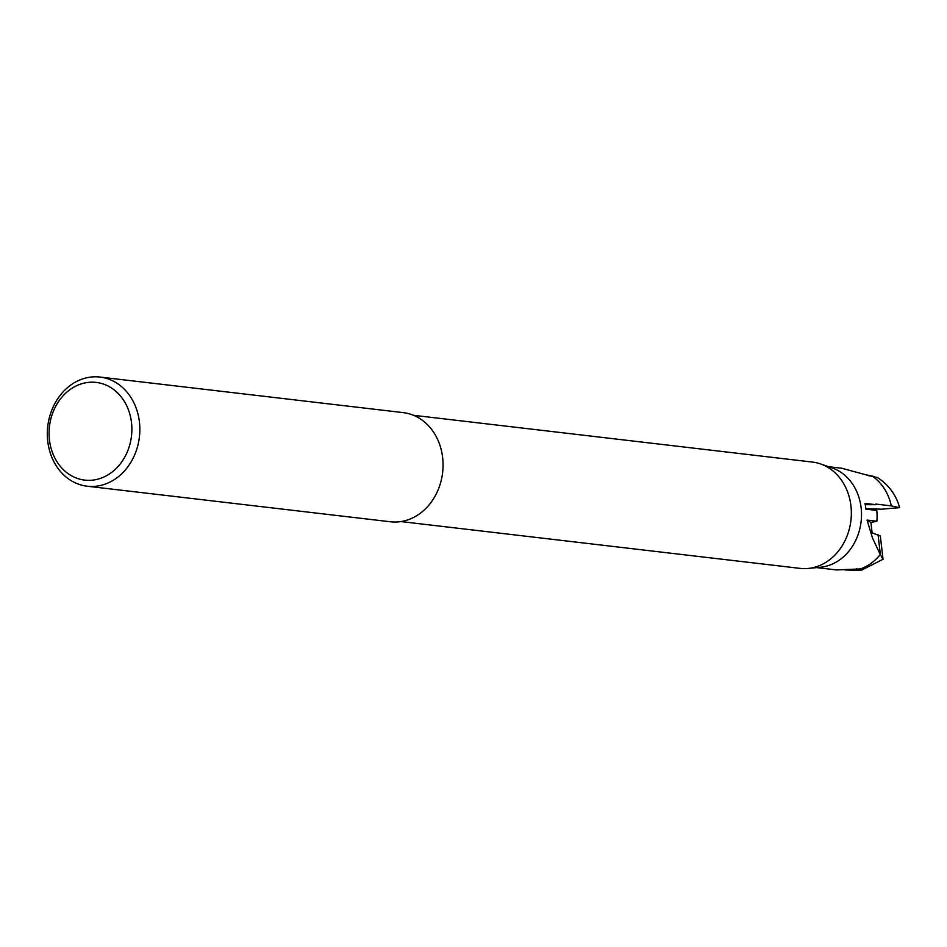 <?xml version="1.0" encoding="UTF-8"?>
<svg xmlns="http://www.w3.org/2000/svg" width="947" height="947" viewBox="0 0 947 947"><rect width="100%" height="100%" fill="white"/><g stroke="black" fill="none" stroke-linecap="round" stroke-linejoin="round"><path stroke-width="1.42" d="M882.983 559.286L880.272 554.516A50.795 42.651 96.7 0 1 860.397 568.934L862.67 569.763A14.418 0.781 1.9 0 1 845.044 569.94M883.018 559.275L880.343 536.038L872.104 532.853L870.909 522.472L867.05 520.069L872.507 538.038L880.272 554.516M867.05 520.069L876.898 521.229A50.795 42.651 -83.3 0 0 877.052 518.459A50.795 42.651 -83.3 0 0 876.78 510.433L865.889 509.155A50.795 42.651 -83.3 0 0 865.013 503.402L875.904 504.68A50.795 42.651 -83.3 0 0 875.774 504.064L891.328 505.887A50.795 42.651 -83.3 0 0 873.158 476.743L841.824 468.28M413.46 415.283L812.538 462.089A53.506 44.923 96.7 0 1 820.54 463.923L832.259 467.984A50.795 42.651 96.7 0 1 861.486 516.636A50.795 42.651 96.7 0 1 820.623 567.217L808.276 568.449A53.506 44.923 96.7 0 1 800.073 568.378L400.995 521.572M816.716 567.608L836.663 569.94L860.397 568.934M876.898 521.229L870.909 522.472M875.904 504.68L865.262 504.692M865.818 508.551L881.408 509.214L899.638 507.663L891.328 505.887M873.158 476.743L877.431 477.537C888.641 484.781 896.051 494.819 899.65 507.651M820.54 463.923A53.506 44.923 96.7 0 1 851.317 515.168A53.506 44.923 96.7 0 1 808.276 568.449M403.197 412.62A54.95 46.143 96.7 0 1 443.03 467.131A54.95 46.143 96.7 0 1 390.401 521.773L87.183 486.213A54.95 46.143 96.7 0 1 47.35 431.702A54.95 46.143 -83.3 0 1 99.98 377.06L403.197 412.62M99.98 377.06A54.95 46.143 -83.3 0 1 139.813 431.56A54.95 46.143 96.7 0 1 91.764 486.474A54.95 46.143 96.7 0 1 87.183 486.213M131.846 431.205A49.185 41.289 96.7 0 1 88.84 480.354A49.185 41.289 96.7 0 1 49.09 431.335A49.185 41.289 96.7 0 1 92.096 382.186A49.185 41.289 96.7 0 1 131.846 431.205M866.612 474.921A17.306 0.935 -178.1 0 0 865.949 474.838M868.482 475.725A23.367 1.255 1.9 0 1 871.003 475.986A23.367 1.255 1.9 0 1 874.235 476.519A23.367 1.255 1.9 0 1 874.697 476.791L874.697 476.957M856.337 568.91A14.418 0.781 1.9 0 1 860.385 569.265A14.418 0.781 1.9 0 1 862.67 569.763M878.07 534.724L880.379 554.705M862.67 569.585L882.995 559.31M828.554 466.705L841.824 468.256M874.235 476.519L866.564 474.921"/></g></svg>
